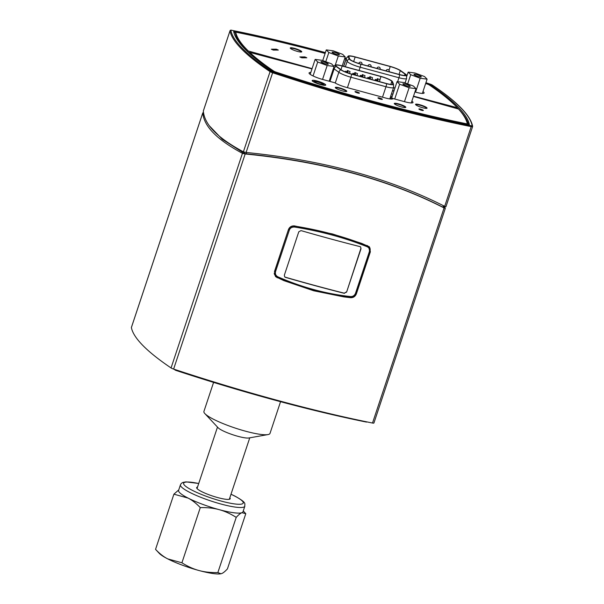 <?xml version="1.0" encoding="UTF-8"?>
<svg xmlns="http://www.w3.org/2000/svg" width="604" height="604" viewBox="0 0 604 604"><rect width="100%" height="100%" fill="white"/><g stroke="black" fill="none" stroke-linecap="round" stroke-linejoin="round"><path stroke-width="0.91" d="M421.169 76.595A3.85 0.657 -161.6 0 1 421.29 76.851A3.85 0.657 -161.6 0 1 417.432 76.255A3.85 0.657 -161.6 0 1 413.982 74.42A3.85 0.657 -161.6 0 1 417.258 74.828A3.85 0.657 -161.6 0 1 421.169 76.595M424.552 76.557L427.104 79.154L420.188 78.233L410.72 74.707L408.168 72.11L415.084 73.031L424.552 76.557M422.355 93.431L427.104 79.154M415.567 92.148L420.188 78.233M407.662 83.911L410.72 74.707M406.786 76.263L408.168 72.11M339.282 54.375A3.85 0.657 -161.6 0 1 339.403 54.632A3.85 0.657 -161.6 0 1 335.545 54.035A3.85 0.657 -161.6 0 1 332.094 52.201A3.85 0.657 -161.6 0 1 335.371 52.608A3.85 0.657 -161.6 0 1 339.282 54.375M342.664 54.337L345.216 56.935L338.3 56.013L328.833 52.495L326.281 49.89L333.197 50.811L342.664 54.337M342.234 65.912L345.216 56.935M333.906 66.244L335.296 65.021A9.8 1.661 18.4 0 0 335.983 66.342L340.686 69.747A9.8 1.661 18.4 0 0 351.551 74.194L386.628 83.707A9.8 1.661 18.4 0 0 393.468 84.069L392.487 81.668A9.8 1.661 18.4 0 0 380.784 76.368L341.985 65.844A9.8 1.661 18.4 0 0 335.296 65.021L338.3 56.013M325.775 61.691L328.833 52.495M322.732 60.559L326.281 49.89M360.633 64.001L399.433 74.526A9.068 1.54 18.4 0 0 405.79 75.1A9.068 1.54 18.4 0 0 404.99 74.066L400.278 70.66A9.068 1.54 18.4 0 0 390.229 66.546L355.152 57.033A9.068 1.54 18.4 0 0 348.787 56.451A9.068 1.54 18.4 0 0 348.81 56.693L349.799 59.094A9.068 1.54 18.4 0 0 360.633 64.001M360.815 64.183L399.606 74.707A9.8 1.661 18.4 0 0 406.454 75.062A9.8 1.661 18.4 0 0 405.616 74.209L400.905 70.804A9.8 1.661 18.4 0 0 390.048 66.365L354.971 56.844A9.8 1.661 18.4 0 0 348.281 56.029A9.8 1.661 18.4 0 0 348.123 56.489L349.112 58.882A9.8 1.661 18.4 0 0 360.815 64.183A4.538 1.404 -74.8 0 1 360.165 67.218L398.965 77.742A4.538 1.404 -74.8 0 0 399.606 74.707M276.27 49.181A5.361 0.906 -161.6 0 1 278.323 50.064L273.393 50.087A5.361 0.906 -161.6 0 1 271.332 49.203L276.27 49.181L275.968 50.079M304.778 56.912A5.361 0.906 -161.6 0 1 306.832 57.803L301.902 57.825A5.361 0.906 -161.6 0 1 299.841 56.935L304.778 56.912L304.476 57.81M345.971 71.831L345.405 71.257L347.504 71.823L348.07 72.404L345.858 72.17M345.405 71.257L345.194 71.899M348.07 72.404L347.896 72.925M380.965 76.557L342.166 66.025A9.068 1.54 18.4 0 0 335.801 65.451A9.068 1.54 18.4 0 0 336.602 66.485L341.313 69.89A9.068 1.54 18.4 0 0 351.369 74.005L386.447 83.526A9.068 1.54 18.4 0 0 392.804 84.099A9.068 1.54 18.4 0 0 392.789 83.858L391.8 81.465A9.068 1.54 18.4 0 0 380.965 76.557L379.931 79.66M355.56 74.435L352.895 73.288L354.993 73.862L355.56 74.435L355.348 75.085M353.461 73.869L353.249 74.519M352.895 73.288L352.555 74.33M363.049 76.466L360.392 75.319L362.483 75.893L363.049 76.466L362.838 77.116M360.958 75.9L360.739 76.549M360.392 75.319L360.044 76.361M370.546 78.497L367.881 77.357L369.98 77.924L370.546 78.497L370.327 79.154M368.448 77.931L368.229 78.58M367.881 77.357L367.534 78.392M378.036 80.536L375.371 79.388L377.47 79.955L378.036 80.536L377.817 81.185M375.937 79.962L375.718 80.611M375.371 79.388L375.024 80.423M350.063 71.634L347.398 70.487L350.063 71.634L349.459 73.446M347.964 71.068L347.662 71.989M347.398 70.487L347.006 71.687M357.553 73.665L354.895 72.525L357.553 73.665L356.941 75.523M355.462 73.099L355.152 74.02M354.895 72.525L354.495 73.726M365.05 75.704L362.385 74.556L365.05 75.704L364.431 77.554M362.951 75.13L362.642 76.051M362.385 74.556L361.985 75.757M372.54 77.735L369.875 76.587L372.54 77.735L371.921 79.585M370.441 77.161L370.131 78.082M369.875 76.587L369.474 77.788M380.029 79.766L377.364 78.618L380.029 79.766L379.41 81.615M377.93 79.2L377.628 80.113M377.364 78.618L376.964 79.819M314.45 81.653A4.643 0.785 -161.6 0 1 318.482 82.204A4.643 0.785 -161.6 0 1 323.102 84.303A4.643 0.785 -161.6 0 1 323.253 84.575M323.54 84.062A4.998 0.846 18.4 0 0 318.051 81.646A4.998 0.846 18.4 0 0 314.231 81.397A4.998 0.846 18.4 0 0 318.686 83.616A4.998 0.846 18.4 0 0 323.578 84.507A4.998 0.846 18.4 0 0 323.54 84.062M325.178 84.5A6.787 1.155 -161.6 0 1 325.352 84.734A6.787 1.155 -161.6 0 1 318.587 83.903A6.787 1.155 -161.6 0 1 312.668 80.513A6.787 1.155 -161.6 0 1 318.844 81.57A6.787 1.155 -161.6 0 1 325.178 84.5M325.352 84.734L325.579 85.172A7.142 1.216 -161.6 0 1 325.601 85.209M312.192 80.747A7.142 1.216 -161.6 0 1 312.23 80.732L312.668 80.513M346.424 291.921L344.272 293.182L346.605 292.102L360.867 248.501L360.671 247.006M344.272 293.182A356.42 60.498 -161.6 0 1 285.292 277.183L284.643 276.836M344.454 293.363A357.138 60.619 -161.6 0 1 285.466 277.364L285.292 277.183M360.867 248.501L360.701 247.013L360.007 246.613A357.138 60.619 18.4 0 1 301.019 230.607L298.784 231.793L284.341 275.205L284.726 276.926L285.466 277.364M361.049 248.682L346.605 292.102M288.41 229.694L274.722 271.136L275.885 276.3L277.462 277.387L277.923 276.843C275.771 275.681 274.986 273.906 275.567 271.521L289.331 230.147C290.131 228.01 291.853 226.976 294.495 227.036L294.533 226.077C291.438 226.024 289.422 227.255 288.486 229.769L289.331 230.147M277.462 277.387C301.358 287.889 325.594 294.458 350.169 297.108L350.607 296.564C326.047 293.906 301.819 287.33 277.923 276.843M294.495 227.036C320.505 231.166 344.725 237.734 367.172 246.749L367.24 245.805C344.786 236.776 320.55 230.199 294.533 226.077L294.352 225.896M350.169 297.108C352.925 297.191 354.865 295.885 355.99 293.189L369.746 251.815L368.727 246.802L366.854 245.42A5.361 5.013 -44.5 0 1 368.395 246.462L368.727 246.802M367.172 246.749C369.187 247.768 369.897 249.467 369.301 251.845L355.537 293.212C354.578 295.507 352.94 296.617 350.607 296.564M275.885 276.3L275.545 275.952A5.361 5.013 -44.5 0 1 274.224 273.197M275.409 276.421A5.361 5.013 135.5 0 0 276.655 277.198A307.134 287.308 135.5 0 0 283.057 279.818L282.982 279.743M282.408 279.501A5.361 5.013 135.5 0 0 283.057 279.818M410.078 86.1A3.85 0.657 -161.6 0 1 410.199 86.357A3.85 0.657 -161.6 0 1 406.341 85.76A3.85 0.657 -161.6 0 1 402.891 83.926A3.85 0.657 -161.6 0 1 406.167 84.341A3.85 0.657 -161.6 0 1 410.078 86.1M413.461 86.07L416.013 88.667L409.097 87.746L399.629 84.22L397.077 81.623L403.993 82.544L413.461 86.07M411.264 102.944L416.013 88.667M404.469 101.653L409.097 87.746M394.714 99.011L399.629 84.22M392.872 98.799L391.747 97.652L397.077 81.623M328.153 63.873A3.85 0.657 -161.6 0 1 328.274 64.13A3.85 0.657 -161.6 0 1 324.416 63.541A3.85 0.657 -161.6 0 1 320.973 61.699A3.85 0.657 -161.6 0 1 324.242 62.114A3.85 0.657 -161.6 0 1 328.153 63.873M331.536 63.843L334.095 66.44L327.179 65.519L317.712 61.993L315.152 59.396L322.068 60.317L331.536 63.843M329.172 81.23L334.095 66.44M322.551 79.426L327.179 65.519M313.061 75.953L317.712 61.993M310.184 74.345L315.152 59.396M209.354 125.798L222.302 139.29L244.258 153.371L246.07 153.801C322.393 161.517 388.01 179.32 442.928 207.21L443.759 207.504L444.227 206.1L445.307 208.38L444.068 207.942C388.666 179.622 322.37 161.638 245.171 153.975L242.446 153.34C229.543 146.357 219.909 139.592 213.537 133.054C207.006 126.455 203.42 119.758 202.77 112.94L203.48 112.503M445.307 208.38L373.914 423.034A3.216 0.544 18.4 0 0 373.914 422.981M443.759 207.527L444.234 206.107M288.44 229.58C289.573 226.908 291.589 225.685 294.51 225.919L332.562 233.99L361.66 243.389L369.354 246.809L370.365 251.808L356.413 293.763C355.303 296.451 353.37 297.772 350.622 297.712L343.865 296.896L313.68 290.766L283.835 280.611L275.666 276.707L274.488 271.536L288.44 229.58M349.693 297.062A307.134 287.308 135.5 0 0 350.026 297.1A5.361 5.013 135.5 0 0 355.952 293.295L369.912 251.347A5.361 5.013 135.5 0 0 369.082 246.553M131.415 327.451A3.216 0.544 18.4 0 0 131.385 327.489A3.216 0.544 18.4 0 0 131.385 327.542A357.138 60.619 18.4 0 0 171.06 367.949A3.216 0.544 18.4 0 0 173.62 369.074A357.138 60.619 18.4 0 0 372.517 423.034A3.216 0.544 18.4 0 0 373.914 423.034M366.575 421.826L366.492 422.09A349.995 59.411 18.4 0 1 175.492 370.267L175.666 369.754M173.869 369.157A349.995 59.411 18.4 0 0 175.492 370.267M301.305 52.027A5.715 0.966 18.4 0 0 296.194 49.309A5.715 0.966 18.4 0 0 290.464 48.418M346.356 91.536A5.715 0.966 18.4 0 0 339.524 88.297A5.715 0.966 18.4 0 0 335.514 87.927M405.344 107.542A5.715 0.966 18.4 0 0 398.504 104.303A5.715 0.966 18.4 0 0 394.503 103.933M426.605 108.388A5.715 0.966 18.4 0 0 421.486 105.67A5.715 0.966 18.4 0 0 415.763 104.779M422.974 91.589A11.604 1.971 -161.6 0 1 424.099 92.986A11.604 1.971 -161.6 0 1 415.96 92.253L414.918 91.967M425.654 83.518A351.067 59.592 -161.6 0 1 427.624 84.167L429.059 84.802A351.067 59.592 -161.6 0 1 457.311 107.708L413.529 96.149M394.004 90.857L392.6 90.472M312.079 68.63L248.312 51A351.067 59.592 -161.6 0 1 235.756 32.352L236.542 32.322A351.067 59.592 -161.6 0 1 325.103 53.431M344.597 58.799A351.067 59.592 -161.6 0 1 345.971 59.192M394.941 88.041L393.536 87.655M290.426 48.38A6.07 1.034 -161.6 0 1 290.237 47.98A6.07 1.034 -161.6 0 1 296.322 48.916A6.07 1.034 -161.6 0 1 301.758 51.808A6.07 1.034 -161.6 0 1 296.594 51.166A6.07 1.034 -161.6 0 1 290.426 48.38M411.875 101.102A11.604 1.971 -161.6 0 1 413.008 102.499A11.604 1.971 -161.6 0 1 404.869 101.766L392.978 98.535A10.713 1.82 -161.6 0 1 392.962 98.663A10.713 1.82 -161.6 0 1 385.45 97.984L346.334 87.369A10.713 1.82 -161.6 0 1 334.827 82.763L322.944 79.539A11.604 1.971 -161.6 0 1 309.052 72.948A11.604 1.971 -161.6 0 1 310.796 72.503M392.109 96.557L390.697 96.172M391.475 93.839L392.887 94.216M391.49 99.079L390.629 96.995A10.713 1.82 18.4 0 0 390.501 96.776M325.503 84.59A7.142 1.216 -161.6 0 1 325.73 85.066A7.142 1.216 -161.6 0 1 319.652 84.311A7.142 1.216 -161.6 0 1 312.396 81.034A7.142 1.216 -161.6 0 1 312.17 80.559A7.142 1.216 -161.6 0 1 318.248 81.321A7.142 1.216 -161.6 0 1 325.503 84.59M415.726 104.741A6.07 1.034 -161.6 0 1 415.537 104.341A6.07 1.034 -161.6 0 1 421.622 105.277A6.07 1.034 -161.6 0 1 427.058 108.169A6.07 1.034 -161.6 0 1 421.894 107.527A6.07 1.034 -161.6 0 1 415.726 104.741M394.457 103.896A6.07 1.034 -161.6 0 1 394.269 103.488A6.07 1.034 -161.6 0 1 400.354 104.432A6.07 1.034 -161.6 0 1 405.79 107.323A6.07 1.034 -161.6 0 1 400.626 106.674A6.07 1.034 -161.6 0 1 394.457 103.896M335.477 87.89A6.07 1.034 -161.6 0 1 335.288 87.489A6.07 1.034 -161.6 0 1 341.373 88.426A6.07 1.034 -161.6 0 1 346.809 91.317A6.07 1.034 -161.6 0 1 341.645 90.675A6.07 1.034 -161.6 0 1 335.477 87.89M418.98 109.158A2.318 0.393 -161.6 0 1 418.912 109.007A2.318 0.393 -161.6 0 1 421.237 109.362A2.318 0.393 -161.6 0 1 423.313 110.472A2.318 0.393 -161.6 0 1 421.343 110.222A2.318 0.393 -161.6 0 1 418.98 109.158M355.084 91.823A2.318 0.393 -161.6 0 1 355.009 91.672A2.318 0.393 -161.6 0 1 357.334 92.027A2.318 0.393 -161.6 0 1 359.418 93.137A2.318 0.393 -161.6 0 1 357.44 92.888A2.318 0.393 -161.6 0 1 355.084 91.823M378.021 98.044A2.318 0.393 -161.6 0 1 377.945 97.893A2.318 0.393 -161.6 0 1 380.278 98.248A2.318 0.393 -161.6 0 1 382.355 99.358A2.318 0.393 -161.6 0 1 380.377 99.109A2.318 0.393 -161.6 0 1 378.021 98.044M249.528 52.729L247.98 52.004A351.067 59.592 -161.6 0 1 235.424 33.356L235.439 33.296M413.423 96.451L458.534 109.03A351.067 59.592 -161.6 0 1 467.292 123.729L466.499 123.76A351.067 59.592 -161.6 0 1 275.416 71.914L273.982 71.28A351.067 59.592 -161.6 0 1 249.754 52.389L311.981 68.931M249.361 53.311L249.686 52.254M392.494 90.774L393.906 91.159M235.59 32.82A352.849 59.894 18.4 0 0 233.891 32.48M468.5 124.62A352.849 59.894 18.4 0 0 459.078 109.649M458.391 108.916A352.849 59.894 18.4 0 0 457.349 107.837M203.374 110.887L203.329 111.023C203.918 117.901 207.512 124.666 214.11 131.325C220.543 137.931 230.305 144.764 243.389 151.823L246.107 152.457C323.14 160.188 389.331 178.142 444.68 206.334L445.918 206.802L472.592 126.629A3.216 0.544 18.4 0 0 472.592 126.576A0.717 0.702 170 0 0 472.139 125.7A2.499 0.423 -161.6 0 1 471.044 125.738A356.42 60.498 -161.6 0 1 272.88 71.974L272.623 72.759A357.138 60.619 18.4 0 0 471.196 126.629A0.717 0.415 -78.6 0 0 471.044 125.738M430.176 85.564L430.403 84.885A353.567 60.015 -161.6 0 1 469.376 124.567L468.432 124.605A353.567 60.015 -161.6 0 1 274.359 71.951L272.638 71.189A353.567 60.015 -161.6 0 1 233.673 31.514L234.609 31.476A353.567 60.015 -161.6 0 1 325.224 53.069M344.718 58.445A353.567 60.015 -161.6 0 1 346.084 58.83M425.767 83.171A353.567 60.015 -161.6 0 1 428.689 84.13L428.553 84.53M430.403 84.885L428.689 84.13M229.83 497.741A17.675 2.997 -161.6 0 1 230.207 498.73A17.675 2.997 -161.6 0 1 215.167 496.85A17.675 2.997 -161.6 0 1 197.214 488.749A17.675 2.997 -161.6 0 1 196.655 487.571A17.675 2.997 -161.6 0 1 197.553 487.005M244.847 506.197L242.982 511.807A33.93 5.761 -161.6 0 1 241.947 512.69A33.93 5.761 -161.6 0 1 219.192 509.655A33.93 5.761 -161.6 0 1 188.033 498.066A33.93 5.761 -161.6 0 1 178.595 490.388L180.46 484.778A33.93 5.761 18.4 0 0 210.834 500.958A33.93 5.761 18.4 0 0 244.847 506.197C244.28 503.608 247.776 503.245 234.873 496.073L231 494.215M227.436 568.87C225.088 571.437 223.178 572.992 221.706 573.543L220.913 573.77L217.863 572.547L236.224 517.364C238.565 514.797 240.475 513.241 241.947 512.69L245.79 513.687L227.436 568.87M243.261 510.976L245.79 513.687M217.863 572.547C210.804 572.713 204.499 572.033 198.95 570.508C193.386 569.021 187.716 566.446 181.917 562.792L200.279 507.617C207.338 507.451 213.642 508.13 219.192 509.655C224.748 511.143 230.426 513.717 236.224 517.364M181.917 562.792L167.791 558.911C163.707 556.858 159.622 553.672 155.545 549.361L173.899 494.178L188.033 498.066C192.11 500.12 196.194 503.306 200.279 507.617M155.545 549.361L159.275 553.355A33.93 5.761 -161.6 0 0 167.791 558.911A33.93 5.761 -161.6 0 0 198.95 570.508A33.93 5.761 -161.6 0 0 220.732 573.8L220.913 573.77M178.746 489.927L173.899 494.178M280.55 401.69L270.003 433.415A34.821 5.912 -161.6 0 1 267.942 434.586A34.821 5.912 -161.6 0 1 235.092 428.032A34.821 5.912 -161.6 0 1 204.869 413.604A34.821 5.912 -161.6 0 1 203.918 411.43L213.582 382.4M267.942 434.586L248.893 437.976A17.01 2.884 -161.6 0 1 232.85 434.774A17.01 2.884 -161.6 0 1 218.089 427.73L204.869 413.604M361.713 64.296L361.955 64.235A1.608 1.608 0 0 0 360.852 62.174A1.608 1.608 0 0 0 358.904 63.216L359.674 63.73M388.946 71.68L389.187 71.619A1.608 1.608 0 0 0 388.085 69.566A1.608 1.608 0 0 0 386.137 70.608L386.975 71.151M379.871 69.218L380.112 69.158A1.608 1.608 0 0 0 379.01 67.097A1.608 1.608 0 0 0 377.062 68.146L377.9 68.682M370.788 66.757L371.037 66.697A1.608 1.608 0 0 0 369.927 64.636A1.608 1.608 0 0 0 367.987 65.677L368.817 66.221M348.281 56.029L346.152 58.641A10.887 1.85 18.4 0 0 346.175 58.928L347.164 61.321A4.538 4.424 -22.4 0 1 349.112 58.882M345.352 66.757L347.164 61.321A10.887 1.85 18.4 0 0 360.165 67.218L359.078 70.479M405.088 82.952L406.598 78.429A10.887 1.85 18.4 0 1 398.965 77.742L397.643 81.699M343.721 66.312L346.175 58.928A4.538 4.424 -22.4 0 1 348.123 56.489M404.99 74.066L404.529 75.455M400.278 70.66L399.033 74.42M390.229 66.546L389.006 70.223M355.152 57.033L353.65 61.54M342.166 66.025L340.966 69.641M392.509 81.736A4.538 4.424 157.6 0 0 392.494 81.706L393.483 84.099A4.538 4.424 157.6 0 0 393.468 84.069M333.468 68.32A10.887 1.85 18.4 0 0 334.125 68.879L329.95 81.434M340.686 69.747A4.538 3.934 -54.1 0 0 338.836 72.284L334.125 68.879A4.538 3.934 -54.1 0 1 335.983 66.342M335.258 83.027L338.836 72.284A10.887 1.85 18.4 0 0 350.901 77.221A4.538 1.404 -74.8 0 0 351.551 74.194M347.428 87.663L350.901 77.221L385.979 86.742A4.538 1.404 -74.8 0 0 386.628 83.707M382.506 97.184L385.979 86.742A10.887 1.85 18.4 0 0 393.612 87.429L393.483 84.099M392.789 83.858L392.645 84.281M391.8 81.465L390.818 84.409M274.646 271.06L275.567 271.521M369.301 251.845L369.746 251.815M355.99 293.189L355.537 293.212M370.365 251.808L369.912 251.347M356.413 293.763L355.952 293.295M350.622 297.712L350.026 297.1M277.251 277.802L276.655 277.198M173.62 369.074L245.171 153.975M242.446 153.34L171.06 367.949M131.385 327.542L202.77 112.94M444.068 207.942L372.517 423.034M390.629 96.995L389.98 98.95M247.98 52.004L248.312 51M235.424 33.356L235.756 32.352M466.356 124.182L466.499 123.76M273.823 71.755L273.982 71.28M249.429 53.371L249.754 52.389M444.68 206.334L471.196 126.629A3.216 0.544 18.4 0 0 472.592 126.629L472.615 126.244C470.471 115.402 457.039 101.676 432.336 85.058A0.717 0.604 123.9 0 0 432.154 84.983A356.42 60.498 -161.6 0 1 472.139 125.7M272.88 71.974A2.499 0.423 -161.6 0 1 270.886 71.098A0.717 0.604 123.9 0 0 270.063 71.634A3.216 0.544 18.4 0 0 272.623 72.759L246.107 152.457M432.472 85.194A0.717 0.604 123.9 0 0 432.336 85.058L430.169 84.107A2.499 0.423 -161.6 0 1 432.154 84.983M270.886 71.098A356.42 60.498 -161.6 0 1 230.909 30.381A0.717 0.702 170 0 0 230.003 30.834A357.138 60.619 18.4 0 0 270.063 71.634L243.389 151.823M230.909 30.381A2.499 0.423 -161.6 0 1 231.996 30.343A0.717 0.415 -78.6 0 0 231.823 30.313M230.048 30.729A3.216 0.544 18.4 0 0 230.011 30.789A3.216 0.544 18.4 0 0 230.003 30.834L203.329 111.023M231.996 30.343A356.42 60.498 -161.6 0 1 325.382 52.586M344.876 57.969A356.42 60.498 -161.6 0 1 346.258 58.354L344.876 57.954M425.926 82.71A356.42 60.498 -161.6 0 1 430.169 84.107L425.926 82.703M234.254 32.556L234.609 31.476M443.434 205.7L442.928 207.21M246.07 153.801L246.507 152.495M244.635 152.231L244.258 153.371M230.985 494.261A31.431 5.338 -161.6 0 1 234.511 495.967A31.431 5.338 -161.6 0 1 232.6 503.63A31.431 5.338 -161.6 0 1 188.886 488.447A31.431 5.338 -161.6 0 1 198.708 483.525M406.454 75.062L406.598 78.429M343.608 66.281L346.152 58.641M389.784 98.92L393.612 87.429M202.778 112.865L131.385 327.489M235.424 33.326L235.756 32.322M457.175 108.358L457.356 107.814M325.39 52.571L231.913 30.313C230.864 29.981 230.23 30.14 230.011 30.789L203.337 110.955M198.724 483.479L185.987 481.871L182.876 482.422L181.306 483.419L180.46 484.778M217.485 427.088L197.032 488.561M249.762 437.825L229.316 499.297"/></g></svg>
